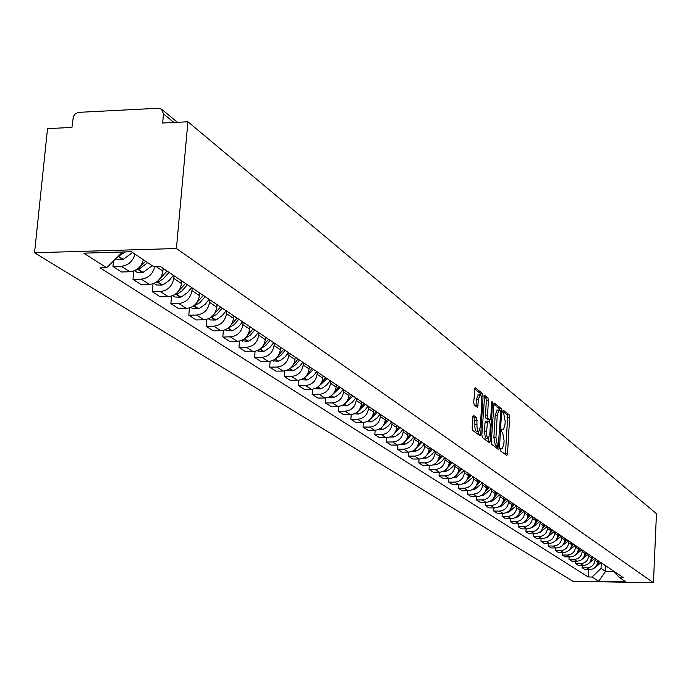 <?xml version="1.0" encoding="UTF-8"?>
<svg xmlns="http://www.w3.org/2000/svg" width="691" height="691" viewBox="0 0 691 691"><rect width="100%" height="100%" fill="white"/><g stroke="black" fill="none" stroke-linecap="round" stroke-linejoin="round"><path stroke-width="1.04" d="M500.37 449.28L500.699 451.024L506.831 455.542L507.522 453.927L509.638 417.338L509.189 414.859L502.962 409.962L502.927 412.855L503.722 413.486L505.19 421.475L505.009 424.533L503.359 429.767L501.856 428.999L501.493 430.156L501.813 431.901L502.616 432.514L504.076 440.478L503.903 443.544L502.219 448.848L500.742 448.113L500.37 449.28M473.585 415.291L472.825 416.949L472.16 427.755L472.661 430.355L480.038 435.796L480.781 434.129L483.078 396.168L482.586 393.576L475.054 387.677L473.715 402.335L474.216 404.952L477.585 407.44L478.517 399.355L479.951 394.898C481.256 395.122 481.886 397.48 481.826 401.963L480.314 426.978L478.837 431.521C477.541 431.27 476.928 428.93 476.989 424.49L476.747 417.692L473.3 415.291M176.421 248.518L187.935 121.789L656.45 513.672L653.444 582.746L176.421 248.518L34.55 252.768L572.891 581.278L653.444 582.746M491.301 441.912L491.767 444.443L498.755 449.591L499.463 447.958L501.631 410.955L501.165 408.45L494.039 402.862L491.301 441.912M489.522 442.784L482.344 437.498L481.86 434.933L484.676 395.373L487.95 397.869L488.425 400.435L487.518 415.688L487.993 418.245L490.204 419.843L490.74 418.185L491.681 402.378L492.044 401.229L492.519 403.043L490.247 441.134L489.522 442.784M187.935 121.789L162.653 123.024L163.508 113.868L161.418 109.074L158.377 108.254L78.377 112.365L75.423 113.747L73.376 116.459L71.95 127.438L47.524 128.621L34.55 252.768M595.098 558.665L595.011 560.271C594.329 564.927 591.686 567.449 587.091 567.838L589.769 569.574C594.346 569.185 596.981 566.672 597.663 562.042L597.741 560.444M589.769 569.574L584.793 569.488L582.09 567.76L582.211 565.428M587.091 567.838L582.09 567.76M575.724 561.204L575.603 563.588L578.367 565.368L583.394 565.445C588.015 565.048 590.675 562.509 591.366 557.827L591.444 556.22M588.741 554.398L588.663 556.022C587.963 560.721 585.294 563.277 580.656 563.675L575.603 563.588M569.108 556.894L568.978 559.339L571.803 561.144L576.873 561.23C581.546 560.824 584.232 558.259 584.94 553.526L585.018 551.902M582.254 550.045L582.176 551.677C581.468 556.428 578.764 559.01 574.074 559.416L568.978 559.339M562.336 552.489L562.206 554.985L565.091 556.842L570.213 556.911C574.938 556.505 577.65 553.914 578.367 549.129L578.445 547.479M575.62 545.588L575.543 547.237C574.826 552.04 572.096 554.648 567.354 555.063L562.206 554.985M555.417 547.989L555.279 550.537L558.233 552.429L563.407 552.506C568.175 552.092 570.921 549.466 571.647 544.629L571.733 542.971M568.84 541.027L568.753 542.703C568.028 547.557 565.273 550.191 560.479 550.615L555.279 550.537M548.343 543.376L548.196 545.994L551.211 547.928L556.445 547.998C561.265 547.574 564.037 544.923 564.772 540.034L564.858 538.349M561.904 536.371L561.818 538.056C561.083 542.971 558.293 545.631 553.456 546.063L548.196 545.994M541.096 538.66L540.958 541.338L544.042 543.316L549.328 543.385C554.191 542.953 556.998 540.276 557.749 535.335L557.836 533.633M554.813 531.604L554.726 533.314C553.975 538.272 551.15 540.975 546.261 541.407L540.958 541.338M533.694 533.832L533.547 536.579L536.7 538.609L542.046 538.669C546.961 538.229 549.794 535.516 550.554 530.524L550.649 528.805M547.557 526.723L547.462 528.451C546.702 533.469 543.852 536.199 538.911 536.648L533.547 536.579M526.11 528.891L525.955 531.707L529.185 533.78L534.584 533.849C539.559 533.4 542.426 530.645 543.195 525.601L543.29 523.856M540.129 521.731L540.034 523.476C539.256 528.555 536.371 531.319 531.379 531.768L525.955 531.707M518.354 523.838L518.19 526.723L521.498 528.848L526.957 528.909C531.984 528.451 534.886 525.67 535.663 520.556L535.758 518.803M532.519 516.626L532.424 518.388C531.638 523.519 528.719 526.317 523.674 526.775L518.19 526.723M510.407 518.656L510.243 521.61L513.629 523.787L519.14 523.847C524.227 523.381 527.164 520.565 527.95 515.4L528.054 513.62M524.737 511.392L524.633 513.18C523.838 518.371 520.884 521.204 515.78 521.67L510.243 521.61M502.271 513.353L502.098 516.384L505.562 518.613L511.141 518.665C516.281 518.19 519.252 515.339 520.055 510.113L520.159 508.308M516.756 506.028L516.652 507.833C515.84 513.093 512.86 515.961 507.695 516.436L502.098 516.384M493.935 507.911L493.745 511.02L497.304 513.309L502.944 513.353C508.135 512.877 511.141 509.984 511.962 504.698L512.066 502.875M508.585 500.534L508.481 502.366C507.652 507.686 504.629 510.58 499.412 511.072L493.745 511.02M485.384 502.34L485.194 505.527L488.839 507.868L494.54 507.92C499.792 507.427 502.832 504.499 503.67 499.144L503.774 497.304M500.206 494.903L500.103 496.76C499.256 502.141 496.198 505.078 490.921 505.579L485.194 505.527M476.626 496.622L476.427 499.895L480.167 502.297L485.928 502.34C491.241 501.839 494.324 498.876 495.171 493.46L495.274 491.595M491.621 489.133L491.508 491.007C490.653 496.458 487.561 499.429 482.223 499.938L476.427 499.895M467.643 490.757L467.436 494.125L471.271 496.587L477.101 496.622C482.473 496.112 485.592 493.106 486.455 487.63L486.568 485.738M482.81 483.216L482.698 485.117C481.826 490.627 478.69 493.642 473.292 494.16L467.436 494.125M458.427 484.737L458.211 488.2L462.141 490.722L468.04 490.757C473.473 490.23 476.635 487.198 477.507 481.644L477.628 479.735M473.776 477.144L473.655 479.062C472.774 484.65 469.604 487.699 464.136 488.235L458.211 488.2M448.969 478.561L448.744 482.119L452.778 484.711L458.746 484.737C464.248 484.201 467.444 481.126 468.334 475.503L468.455 473.568M464.499 470.917L464.378 472.86C463.48 478.509 460.266 481.61 454.738 482.145L448.744 482.119M439.26 472.221L439.027 475.874L443.164 478.535L449.202 478.561C454.773 478.017 458.003 474.898 458.919 469.198L459.04 467.246M454.98 464.516L454.859 466.485C453.944 472.212 450.687 475.348 445.09 475.9L439.027 475.874M429.284 465.708L429.042 469.465L433.3 472.203L439.407 472.221C445.039 471.659 448.321 468.498 449.245 462.728L449.375 460.75M445.203 457.943L445.082 459.938C444.14 465.743 440.849 468.921 435.183 469.483L429.042 469.465M419.048 459.014L418.789 462.884L423.16 465.691L429.344 465.708C435.045 465.129 438.37 461.925 439.312 456.086L439.441 454.073M435.157 451.197L435.028 453.218C434.078 459.092 430.735 462.322 425.008 462.892L418.789 462.884M408.519 452.13L408.251 456.12L412.743 459.005L419.005 459.014C424.784 458.427 428.144 455.17 429.111 449.254L429.241 447.224M424.844 444.261L424.706 446.308C423.738 452.26 420.353 455.533 414.548 456.12L408.251 456.12M397.705 445.056L397.42 449.167L402.041 452.13L408.381 452.13C414.229 451.534 417.64 448.234 418.616 442.231L418.755 440.176M414.229 437.135L414.09 439.208C413.106 445.237 409.668 448.554 403.794 449.159L397.42 449.167M386.58 437.766L386.286 442.007L391.037 445.064L397.455 445.056C403.371 444.443 406.835 441.1 407.828 435.019L407.966 432.929M403.319 429.802L403.173 431.901C402.162 438.016 398.69 441.385 392.738 441.998L386.286 442.007M375.135 430.268L374.824 434.648L379.713 437.792L386.209 437.774C392.203 437.153 395.71 433.758 396.729 427.591L396.876 425.475M392.091 422.253L391.944 424.386C390.916 430.588 387.383 434 381.354 434.63L374.824 434.648M363.354 422.555L363.025 427.073L368.061 430.303L374.643 430.286C380.715 429.647 384.274 426.2 385.31 419.947L385.457 417.805M380.534 414.488L380.378 416.647C379.333 422.935 375.749 426.399 369.642 427.055L363.025 427.073M351.218 414.6L350.881 419.273L356.064 422.598L362.732 422.572C368.882 421.916 372.492 418.418 373.555 412.078L373.71 409.901M368.631 406.489L368.476 408.683C367.405 415.058 363.777 418.573 357.584 419.238L350.881 419.273M338.728 406.403L338.365 411.24L343.703 414.669L350.467 414.635C356.694 413.952 360.356 410.402 361.436 403.976L361.6 401.765M356.366 398.249L356.21 400.469C355.114 406.939 351.434 410.514 345.163 411.197L338.365 411.24M325.85 397.947L325.47 402.957L330.972 406.489L337.821 406.446C344.144 405.755 347.849 402.145 348.964 395.623L349.128 393.386M343.729 389.759L343.565 392.013C342.451 398.577 338.711 402.205 332.354 402.905L325.47 402.957M312.574 389.223L312.177 394.414L317.851 398.059L324.787 398.007C331.196 397.299 334.962 393.637 336.094 387.012L336.267 384.74M330.704 381L330.531 383.289C329.391 389.949 325.599 393.637 319.156 394.362L312.177 394.414M298.875 380.214L298.452 385.604L304.308 389.37L311.347 389.301C317.843 388.575 321.669 384.852 322.818 378.132L322.999 375.826M317.255 371.974L317.083 374.289C315.917 381.052 312.064 384.801 305.534 385.543L298.452 385.604M284.744 370.912L284.295 376.517L290.341 380.395L297.476 380.326C304.066 379.575 307.944 375.792 309.127 368.968L309.309 366.627M303.384 362.645L303.202 365.003C302.01 371.87 298.097 375.679 291.472 376.44L284.295 376.517M270.146 361.298L269.68 367.128L275.925 371.136L283.155 371.05C289.831 370.281 293.779 366.437 294.988 359.51L295.178 357.135M289.054 353.023L288.864 355.416C287.646 362.386 283.673 366.256 276.953 367.033L269.68 367.128M255.074 351.356L254.573 357.428L261.025 361.566L268.358 361.471C275.139 360.685 279.147 356.772 280.382 349.741L280.581 347.323M274.258 343.073L274.059 345.5C272.807 352.583 268.773 356.53 261.958 357.325L254.573 357.428M239.492 341.078L238.965 347.4L245.633 351.684L253.07 351.572C259.954 350.76 264.022 346.778 265.292 339.635L265.491 337.182M258.952 332.794L258.745 335.256C257.467 342.451 253.372 346.467 246.445 347.288L238.965 347.4M223.374 330.428L222.813 337.027L229.714 341.458L237.263 341.337C244.243 340.499 248.38 336.457 249.676 329.192L249.883 326.696M243.12 322.153L242.912 324.666C241.6 331.974 237.436 336.059 230.414 336.906L222.813 337.027M206.704 319.397L206.099 326.299L213.243 330.885L220.904 330.747C227.987 329.883 232.193 325.763 233.523 318.387L233.739 315.847M226.743 311.149L226.527 313.697C225.18 321.134 220.947 325.28 213.813 326.152L206.099 326.299M189.438 307.961L188.798 315.182L196.192 319.933L203.975 319.786C211.161 318.897 215.445 314.699 216.81 307.193L217.026 304.619M209.779 299.747L209.554 302.338C208.172 309.896 203.862 314.129 196.624 315.027L188.798 315.182M171.549 296.102L170.867 303.669L178.528 308.592L186.423 308.428C193.73 307.512 198.084 303.237 199.483 295.601L199.716 292.984M192.202 287.931L191.968 290.574C190.552 298.262 186.164 302.572 178.814 303.496L170.867 303.669M153.013 283.785L152.27 291.732L160.226 296.836L168.241 296.646C175.661 295.705 180.092 291.352 181.526 283.586L181.768 280.926M173.977 275.692L173.726 278.369C172.275 286.195 167.818 290.583 160.347 291.542L152.27 291.732M133.778 270.993L132.983 279.345L141.232 284.64L149.377 284.433C156.917 283.465 161.426 279.026 162.903 271.122L163.154 268.41M154.724 266.415C152.97 274.007 148.461 278.248 141.189 279.129L132.983 279.345M113.488 260.973L112.961 266.484L121.521 271.978L129.804 271.762C136.766 270.976 141.275 266.976 143.331 259.747M134.926 254.141C132.845 261.423 128.301 265.456 121.288 266.251L112.961 266.484M601.308 562.845L601.04 568.399L605.541 571.379L613.867 571.517M605.808 565.869L605.541 571.379L598.648 581.269L591.997 577.028L601.04 568.399M613.28 570.887L619.386 577.503L625.752 581.762L598.648 581.269M122.583 251.999L106.647 267.728L100.16 267.909L588.179 576.959L591.997 577.028M106.647 267.728L83.775 253.156L131.333 251.74L153.367 266.45L159.958 266.268L623.23 577.572L619.386 577.503M588.551 569.557L588.179 576.959M505.423 454.505L507.609 417.347L507.151 414.868L502.599 411.24M499.584 410.186L499.118 408.459L493.564 404.028M497.339 448.545L497.503 446.248M498.28 446.222L500.681 412.57L500.362 410.808L498.902 410.005L497.252 415.239L495.931 437.558L497.425 445.591L498.28 446.222L496.388 446.222M497.218 410.013L495.188 415.248L497.252 415.239M496.216 446.222L495.361 445.591L493.866 437.558L495.188 415.248M484.192 396.556L485.859 397.886L487.95 397.869M488.2 419.808L485.903 418.254L485.419 415.697L486.343 400.452L485.859 397.886M489.435 419.843L489.288 422.305M488.321 438.491L488.166 441.143L490.247 441.134M486.559 431.555L486.956 436.582L488.347 438.483L489.798 433.983L490.316 425.267L489.841 422.719L487.621 421.139L486.559 431.555L484.469 431.564L485.393 437.956L488.036 438.483M487.552 421.173L485.531 421.147L484.996 422.814L487.086 422.806M484.469 431.564L484.996 422.814M488.096 441.739L488.166 441.143M478.5 431.521L476.721 431.521C475.425 431.279 474.803 428.938 474.872 424.499L474.631 417.701L472.886 416.379M478.207 394.915L476.401 399.372L478.517 399.355M475.961 406.299L476.401 399.372M480.988 395.649L480.487 393.594L474.562 388.869M478.604 434.743L478.828 431.521M594.424 568.071L600.954 562.604M597.119 564.547L599.512 561.636M598.872 561.204L597.551 563.027M594.735 558.423L587.963 564.011M590.796 560.427L593.258 557.438M592.61 556.998L591.246 558.872M588.378 554.156L581.347 559.874M584.327 556.22L586.875 553.145M586.21 552.696L584.811 554.623M581.882 549.794L574.61 555.633M577.719 551.919L580.345 548.758M579.671 548.3L578.22 550.278M575.249 545.337L567.726 551.288M570.965 547.522L573.677 544.275M572.986 543.808L571.492 545.838M568.468 540.777L560.686 546.831M564.046 543.031L566.853 539.697M566.145 539.213L564.607 541.303M561.524 536.112L553.508 542.271M556.972 538.436L559.883 535.007M559.157 534.523L557.568 536.665M554.432 531.344L547.393 537.253L546.166 537.598M549.742 533.746L552.748 530.213M552.005 529.712L550.364 531.923M547.168 526.464L540.051 532.45L538.652 532.813M542.331 528.935L545.441 525.307M544.681 524.797L542.988 527.069M539.731 521.472L532.536 527.527L530.973 527.907M534.739 524.02L537.969 520.28M537.192 519.762L535.439 522.102M532.122 516.358L524.849 522.482L523.122 522.88M526.974 518.993L530.317 515.14M529.522 514.605L527.708 517.015M524.331 511.115L516.972 517.326L515.08 517.732M519.01 513.845L522.482 509.872M521.67 509.327L519.796 511.815M516.35 505.752L508.904 512.04L506.84 512.446M510.856 508.567L514.458 504.482M513.62 503.92L511.677 506.477M508.17 500.258L500.638 506.624L498.41 507.03M502.487 503.169L506.227 498.954M505.371 498.384L503.368 501.018M499.792 494.626L492.165 501.07L489.772 501.476M493.91 497.632L497.796 493.288M496.924 492.7L494.842 495.421M491.197 488.857L483.475 495.378L480.91 495.784M485.108 491.966L489.159 487.483M488.252 486.879L486.093 489.686M482.387 482.931L474.57 489.548L471.832 489.928M476.082 486.153L480.288 481.523M479.364 480.901L477.127 483.804M473.344 476.85L465.432 483.553L462.521 483.925M466.805 480.185L471.193 475.408M470.243 474.777L467.919 477.775M464.067 470.623L456.051 477.412L452.968 477.766M457.287 474.069L461.856 469.137M460.888 468.481L458.47 471.582M454.54 464.222L452.156 467.289L449.15 469.725L446.153 471.21L443.164 471.435M447.509 467.798L452.277 462.694M451.275 462.029L448.761 465.233M444.754 457.649L442.344 460.759L439.303 463.22L436.263 464.741L433.102 464.922M437.455 461.355L442.43 456.086M441.402 455.395L438.794 458.712M434.708 450.895L432.264 454.047L429.18 456.552L426.105 458.081L422.762 458.237M427.116 454.738L432.316 449.288M431.262 448.58L428.541 452.009M424.378 443.95L421.899 447.155L418.781 449.686L415.662 451.249L412.138 451.361M416.483 447.941L421.925 442.3M420.845 441.575L418.003 445.134M413.762 436.816L411.249 440.063L408.087 442.637L404.926 444.218L401.221 444.287M405.548 440.953L411.24 435.123M410.126 434.371L407.172 438.059M402.844 429.482L400.296 432.773L396.384 435.805L393.887 436.988L389.992 437.006M394.285 433.775L400.244 427.738M399.096 426.969L396.012 430.787M391.607 421.933L388.42 425.863L385.06 428.351L382.529 429.552L378.443 429.517M382.684 426.382L388.938 420.137M387.755 419.342L384.533 423.307M380.041 414.159L377.424 417.554L373.399 420.681L370.842 421.899L366.558 421.795M370.739 418.789L377.295 412.311M376.077 411.499L372.708 415.611M368.139 406.161L364.857 410.204L361.402 412.777L358.802 414.013L354.328 413.849M358.413 410.964L365.297 404.252M364.053 403.414L360.529 407.681M355.874 397.921L352.54 402.024L348.273 405.056L346.398 405.893L341.829 405.712M345.707 402.905L352.946 395.952M351.659 395.088L347.97 399.528M343.228 389.422L339.842 393.594L336.284 396.245L333.615 397.524L328.994 397.342M332.587 394.613L340.214 387.392M338.884 386.502L335.023 391.123M330.186 380.663L326.757 384.896L323.146 387.591L320.434 388.895L315.744 388.722M319.043 386.053L327.076 378.573M325.711 377.649L321.652 382.451M316.737 371.62L313.248 375.93L308.799 379.109L306.839 379.99L302.088 379.817M305.059 377.234L313.533 369.469M312.116 368.519L307.858 373.52M302.857 362.291L299.315 366.671L294.789 369.901L292.811 370.808L287.283 370.186M290.591 368.13L295.627 364.788L299.548 360.071M298.089 359.087L293.606 364.304M288.527 352.66L284.925 357.109L280.33 360.4L278.318 361.315L272.66 360.65M275.64 358.724L280.961 355.304L285.098 350.363M283.595 349.352L278.879 354.785M273.714 342.71L270.051 347.228L265.387 350.579L263.349 351.512L257.613 350.847M260.153 349.015L265.802 345.509L270.172 340.335M268.618 339.281L263.651 344.956M244.104 338.987L250.272 335.239L254.746 329.961M258.399 332.423L254.677 337.018L249.943 340.421L247.87 341.38L242.049 340.706M253.131 328.881L247.888 334.798M227.512 328.588L234.24 324.606L238.784 319.233M242.567 321.781L238.784 326.454L233.964 329.927L231.865 330.894L225.957 330.229M237.108 318.11L231.571 324.304M210.375 317.782L216.853 314.25L222.26 308.134M226.173 310.769L222.321 315.528L217.432 319.061L215.298 320.054L210.116 319.907L209.304 319.38M220.533 306.968L214.668 313.446M192.651 306.545L199.647 302.857L205.141 296.629M209.2 299.358L205.287 304.204L200.312 307.806L198.136 308.817L192.884 308.678L192.063 308.143M203.353 295.428L197.142 302.2M174.313 294.884L178.33 293.355L181.811 291.058L187.408 284.718M191.614 287.542L187.624 292.474L182.571 296.145L180.36 297.182L175.022 297.044L174.192 296.499M185.551 283.465L178.96 290.565M155.32 282.757L158.844 281.634L163.318 278.819L169.01 272.358M173.381 275.286L169.321 280.313L164.182 284.053L161.927 285.107L156.511 284.986L155.665 284.433M167.092 271.062L160.087 278.499M135.626 270.164L138.606 269.43L147.675 262.649M152.219 265.681L142.804 272.591L137.302 272.47L136.447 271.917M145.671 261.31L140.472 265.992M117.954 256.577L125.373 251.921M132.525 252.535L122.955 259.583L117.358 259.479L116.485 258.918M141.189 279.129L149.377 284.433M160.347 291.542L168.241 296.646M178.814 303.496L186.423 308.428M196.624 315.027L203.975 319.786M213.813 326.152L220.904 330.747M230.414 336.906L237.263 341.337M246.445 347.288L253.07 351.572M261.958 357.325L268.358 361.471M276.953 367.033L283.155 371.05M291.472 376.44L297.476 380.326M305.534 385.543L311.347 389.301M319.156 394.362L324.787 398.007M332.354 402.905L337.821 406.446M345.163 411.197L350.467 414.635M357.584 419.238L362.732 422.572M369.642 427.055L374.643 430.286M381.354 434.63L386.209 437.774M392.738 441.998L397.455 445.056M403.794 449.159L408.381 452.13M414.548 456.12L419.005 459.014M425.008 462.892L429.344 465.708M435.183 469.483L439.407 472.221M445.09 475.9L449.202 478.561M454.738 482.145L458.746 484.737M464.136 488.235L468.04 490.757M473.292 494.16L477.101 496.622M482.223 499.938L485.928 502.34M490.921 505.579L494.54 507.92M499.412 511.072L502.944 513.353M507.695 516.436L511.141 518.665M515.78 521.67L519.14 523.847M523.674 526.775L526.957 528.909M531.379 531.768L534.584 533.849M538.911 536.648L542.046 538.669M546.261 541.407L549.328 543.385M553.456 546.063L556.445 547.998M560.479 550.615L563.407 552.506M567.354 555.063L570.213 556.911M574.074 559.416L576.873 561.23M580.656 563.675L583.394 565.445M121.288 266.251L129.804 271.762M155.821 266.38L162.903 271.122M173.726 278.369L181.526 283.586M191.968 290.574L199.483 295.601M209.554 302.338L216.81 307.193M226.527 313.697L233.523 318.387M242.912 324.666L249.676 329.192M258.745 335.256L265.292 339.635M274.059 345.5L280.382 349.741M288.864 355.416L294.988 359.51M303.202 365.003L309.127 368.968M317.083 374.289L322.818 378.132M330.531 383.289L336.094 387.012M343.565 392.013L348.964 395.623M356.21 400.469L361.436 403.976M368.476 408.683L373.555 412.078M380.378 416.647L385.31 419.947M391.944 424.386L396.729 427.591M403.173 431.901L407.828 435.019M414.09 439.208L418.616 442.231M424.706 446.308L429.111 449.254M435.028 453.218L439.312 456.086M445.082 459.938L449.245 462.728M454.859 466.485L458.919 469.198M464.378 472.86L468.334 475.503M473.655 479.062L477.507 481.644M482.698 485.117L486.455 487.63M491.508 491.007L495.171 493.46M500.103 496.76L503.67 499.144M508.481 502.366L511.962 504.698M516.652 507.833L520.055 510.113M524.633 513.18L527.95 515.4M532.424 518.388L535.663 520.556M540.034 523.476L543.195 525.601M547.462 528.451L550.554 530.524M554.726 533.314L557.749 535.335M561.818 538.056L564.772 540.034M568.753 542.703L571.647 544.629M575.543 547.237L578.367 549.129M582.176 551.677L584.94 553.526M588.663 556.022L591.366 557.827M595.011 560.271L597.663 562.042M173.942 122.471L163.508 113.868M500.439 448.735L501.666 448.735M501.554 429.647L502.78 429.647M507.151 414.868L509.189 414.859M507.609 417.347L509.638 417.338M505.484 453.927L507.522 453.927M499.118 408.459L501.165 408.45M500.474 410.964L501.631 410.955M497.399 447.958L499.463 447.958M493.866 437.558L495.931 437.558M495.361 445.591L497.425 445.591M486.343 400.452L488.425 400.435M485.419 415.697L487.518 415.688M485.903 418.254L487.993 418.245M487.924 419.808L490.014 419.8M491.638 403.052L492.519 403.043M474.631 417.701L476.747 417.692M475.123 420.301L477.248 420.292M474.872 424.499L476.989 424.49M476.013 405.772L478.129 405.764M480.487 393.594L482.586 393.576M481.212 396.185L483.078 396.168M478.673 434.138L480.781 434.129M532.07 527.216L532.536 527.527M524.123 522.266L524.599 522.577M524.314 522.137L524.849 522.482M516.186 517.067L516.721 517.421M516.367 516.928L516.972 517.326M508.04 511.737L508.654 512.135M508.231 511.599L508.904 512.04M499.697 506.27L500.379 506.719M499.887 506.132L500.638 506.624M491.146 500.673L491.906 501.174M491.336 500.534L492.165 501.07M482.378 494.929L483.216 495.482M482.568 494.791L483.475 495.378M473.378 489.038L474.311 489.651M473.577 488.891L474.57 489.548M464.145 482.992L465.164 483.665M464.352 482.845L465.432 483.553M454.678 476.79L455.784 477.516M454.877 476.643L456.051 477.412M444.944 470.424L446.153 471.21M445.151 470.269L446.429 471.107M434.95 463.877L436.263 464.741M435.166 463.721L436.539 464.628M424.689 457.157L426.105 458.081M424.896 457.001L426.382 457.978M414.134 450.247L415.662 451.249M414.341 450.083L415.947 451.137M403.276 443.138L404.926 444.218M403.492 442.974L405.211 444.106M392.108 435.831L393.887 436.988M392.333 435.667L394.181 436.876M380.62 428.299L382.529 429.552M380.845 428.135L382.823 429.439M368.787 420.56L370.842 421.899M369.02 420.387L371.136 421.778M356.608 412.579L358.802 414.013M356.832 412.406L359.104 413.892M344.049 404.356L346.398 405.893M344.282 404.183L346.709 405.772M331.101 395.883L333.615 397.524M331.343 395.701L333.926 397.403M317.748 387.133L320.434 388.895M317.99 386.96L320.754 388.765M303.971 378.115L306.839 379.99M304.213 377.934L307.158 379.86M289.745 368.804L292.811 370.808M289.995 368.614L293.131 370.67M275.053 359.182L278.318 361.315M275.303 358.992L278.646 361.186M259.859 349.231L263.349 351.512M260.118 349.041L263.677 351.374M244.173 338.961L247.87 341.38M244.51 338.815L248.207 341.242M228.039 328.398L231.865 330.894M228.384 328.251L232.202 330.756M211.334 317.454L215.298 320.054M211.688 317.307L215.644 319.907M194.033 306.13L198.136 308.817M194.396 305.983L198.498 308.67M176.11 294.392L180.36 297.182M176.473 294.236L180.722 297.026M157.522 282.222L161.927 285.107M157.894 282.066L162.299 284.951M138.226 269.594L142.804 272.591M138.606 269.43L143.184 272.427M118.196 256.473L122.955 259.583M118.576 256.309L123.335 259.427M162.091 109.636L177.406 122.298M500.422 448.848L501.891 448.848M501.528 429.776L503.005 429.767M496.345 446.248L498.332 446.248M496.838 410.013L498.902 410.005M488.122 419.852L490.083 419.843M485.531 421.147L487.621 421.139M477.835 394.915L479.951 394.898M287.292 370.177L287.992 370.635M272.556 360.581L273.429 361.151M257.337 350.665L258.391 351.356M241.591 340.404L242.843 341.224M225.292 329.797L226.76 330.747M208.432 318.81L210.116 319.907M190.958 307.426L192.884 308.678M172.845 295.627L175.022 297.044M154.058 283.388L156.511 284.986M134.555 270.682L137.302 272.47M115.941 258.555L117.358 259.479"/></g></svg>
